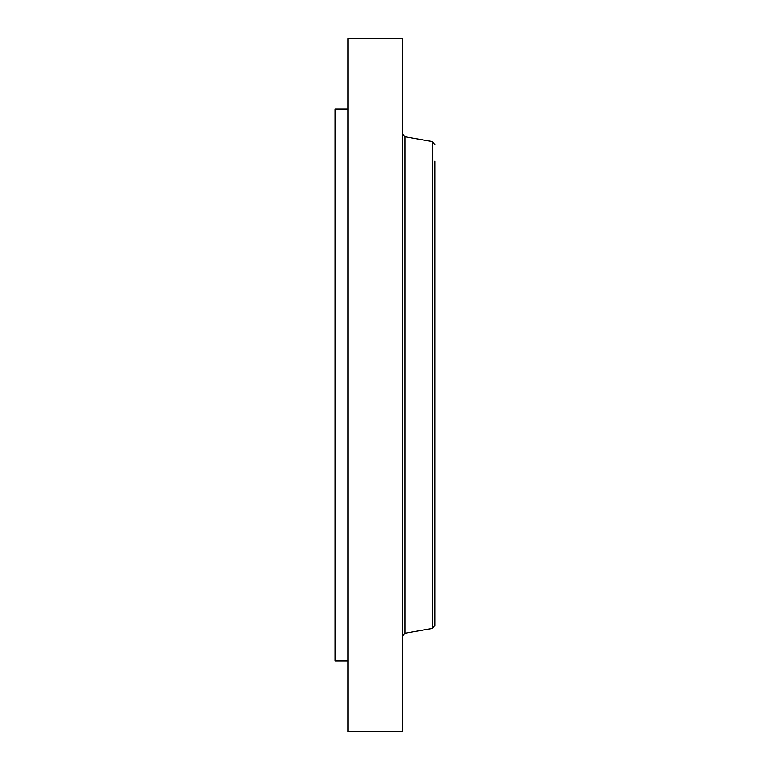 <?xml version="1.0" encoding="UTF-8"?>
<svg xmlns="http://www.w3.org/2000/svg" width="770" height="770" viewBox="0 0 770 770"><rect width="100%" height="100%" fill="white"/><g stroke="black" fill="none" stroke-linecap="round" stroke-linejoin="round"><path stroke-width="1.16" d="M348.04 660.92L335.21 660.92L335.21 109.08L348.04 109.08M348.04 731.5L348.04 38.5L402.45 38.5L402.45 731.5L348.04 731.5M432.249 628.455L405.001 633.258L405.001 136.742L432.249 141.545L432.249 628.455L434.79 625.423L434.79 161.19M434.79 608.81L434.79 277.7M405.001 136.742L402.45 133.701M405.001 633.258L402.45 636.299M432.249 141.545L434.79 144.577"/></g></svg>
